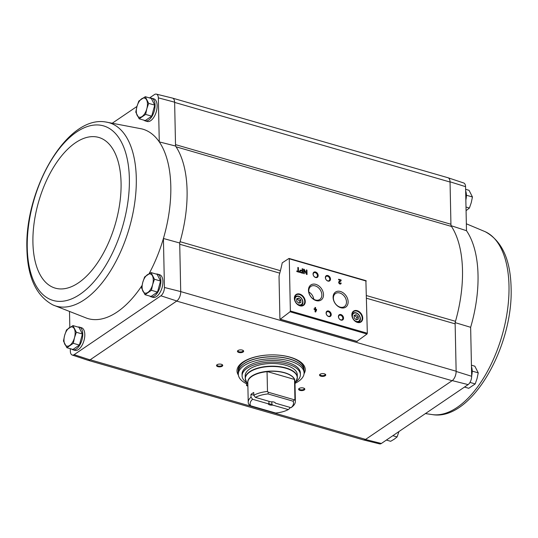 <?xml version="1.0" encoding="UTF-8"?>
<svg xmlns="http://www.w3.org/2000/svg" width="538" height="538" viewBox="0 0 538 538"><rect width="100%" height="100%" fill="white"/><g stroke="black" fill="none" stroke-linecap="round" stroke-linejoin="round"><path stroke-width="0.81" d="M150.277 98.151A11.789 5.999 106.1 0 1 151.723 98.225L153.774 98.817A11.789 5.999 106.1 0 1 157.123 105.65A11.789 5.999 106.1 0 1 153.929 117.129A11.789 5.999 106.1 0 1 147.224 121.467L145.173 120.875A11.789 5.999 106.1 0 1 143.908 120.169M149.517 97.929L154.554 94.513A6.779 3.45 106.1 0 1 156.356 94.123A6.779 3.45 106.1 0 1 158.347 97.849L159.268 141.884A98.609 50.195 -73.9 0 0 141.77 128.885L105.65 121.978C66.759 115.139 24.681 189.773 26.9 248.785C27.525 277.117 36.147 295.813 52.778 304.871L52.778 304.871A95.455 48.588 -73.9 0 0 129.147 228.549A95.455 48.588 -73.9 0 0 105.65 121.978M112.57 123L136.968 106.443M447.804 177.688A7.451 3.793 106.1 0 1 448.006 177.742L463.722 182.981A6.779 3.45 106.1 0 1 465.572 186.673L450.044 181.804L450.931 224.252A4.963 2.529 106.1 0 0 451.483 226.437L176.067 146.813A99.274 50.538 -73.9 0 0 175.549 146.033L159.268 141.884A98.609 50.195 -73.9 0 1 163.417 238.482L179.699 242.994A99.274 50.538 -73.9 0 0 180.075 241.683A4.963 2.529 106.1 0 0 179.726 244.239L179.699 242.994M280.426 270.695L180.075 241.683A99.274 50.538 106.1 0 0 176.067 146.813A4.963 2.529 106.1 0 1 175.516 144.628L175.549 146.033M451.483 226.437A99.274 50.538 106.1 0 1 455.491 321.307A4.963 2.529 106.1 0 0 455.141 323.863L456.137 371.22L180.721 291.596L164.44 287.474L163.417 238.482A98.609 50.195 -73.9 0 1 149.113 273.654M180.721 291.596L179.726 244.239L279.773 273.163M164.44 287.474A6.779 3.45 106.1 0 1 160.896 295.792L74.123 354.67A6.779 3.45 106.1 0 1 72.186 355.019A6.779 3.45 106.1 0 1 70.337 351.327L70.283 348.678M69.832 327.38L69.51 311.946M156.356 94.123L172.442 98.077A7.451 3.793 106.1 0 1 174.628 102.18L175.516 144.628L450.931 224.252M174.628 102.18L158.347 97.849M452.236 380.608L452.088 380.709A7.445 3.793 106.1 0 0 456.137 371.22L456.137 371.449A7.451 3.793 106.1 0 1 452.236 380.608L468.121 384.609A6.779 3.45 106.1 0 0 471.665 376.291L470.642 327.299L455.114 322.618M468.121 384.609L381.348 443.487A6.779 3.45 106.1 0 1 379.552 443.877L363.466 439.923A7.451 3.793 -73.9 0 0 365.45 439.492L365.598 439.398A7.445 3.793 106.1 0 1 363.392 439.902L88.104 360.312M471.665 376.291L456.137 371.449M465.572 186.673L466.493 230.701L450.965 225.657M156.081 274.03A11.789 5.999 106.1 0 1 157.526 274.111L159.578 274.703A11.789 5.999 106.1 0 1 162.933 281.529A11.789 5.999 106.1 0 1 159.732 293.015A11.789 5.999 106.1 0 1 153.034 297.353L150.976 296.761A11.789 5.999 106.1 0 1 149.719 296.048M77.963 327.043A11.789 5.999 106.1 0 1 79.409 327.117L81.46 327.709A11.789 5.999 106.1 0 1 84.809 334.542A11.789 5.999 106.1 0 1 81.615 346.021A11.789 5.999 106.1 0 1 74.91 350.359L72.859 349.767A11.789 5.999 106.1 0 1 71.594 349.061M52.778 304.871L87.015 318.301A98.609 50.195 -73.9 0 0 142.019 285.523M180.728 291.825A7.451 3.793 106.1 0 1 176.82 300.984L90.034 359.875L74.123 354.67M72.186 355.019L87.902 360.258A7.451 3.793 -73.9 0 0 90.034 359.875M279.921 318.906L279.04 277.097A4.963 2.529 106.1 0 1 279.383 274.575A86.618 44.096 106.1 0 0 282.235 262.833L288.926 258.482L289.269 258.812L290.365 310.991L290.043 311.771L280.298 319.209L279.921 318.906M160.896 295.792L176.82 300.984M238.401 375.12A34.129 15.346 -1.2 0 1 237.016 370.951A34.129 15.346 -1.2 0 1 242.914 362.081A34.129 15.346 -1.2 0 1 281.018 355.383A34.129 15.346 -1.2 0 1 305.254 369.525A34.129 15.346 -1.2 0 1 304.044 373.742M299.155 388.463A3.1 1.392 -1.2 0 1 304.38 388.449A3.1 1.392 -1.2 0 1 303.735 390.232A3.1 1.392 -1.2 0 1 299.747 390.312A3.1 1.392 -1.2 0 1 299.02 388.557A3.1 1.392 -1.2 0 1 299.155 388.463M217.063 364.73A3.1 1.392 -1.2 0 1 222.295 364.717A3.1 1.392 -1.2 0 1 221.649 366.499A3.1 1.392 -1.2 0 1 217.655 366.58A3.1 1.392 -1.2 0 1 216.935 364.825A3.1 1.392 -1.2 0 1 217.063 364.73M237.984 350.534A3.1 1.392 -1.2 0 1 243.216 350.514A3.1 1.392 -1.2 0 1 242.571 352.296A3.1 1.392 -1.2 0 1 238.576 352.383A3.1 1.392 -1.2 0 1 237.857 350.628A3.1 1.392 -1.2 0 1 237.984 350.534M320.076 374.266A3.1 1.392 -1.2 0 1 325.308 374.246A3.1 1.392 -1.2 0 1 324.663 376.035A3.1 1.392 -1.2 0 1 320.668 376.116A3.1 1.392 -1.2 0 1 319.949 374.361A3.1 1.392 -1.2 0 1 320.076 374.266M176.672 301.085L452.088 380.709L365.598 439.398L90.182 359.774M448.006 177.742A7.451 3.793 106.1 0 1 450.044 181.804M172.644 98.138L447.932 177.722A7.445 3.793 106.1 0 1 450.05 182.039L174.635 102.415M381.348 443.487L365.45 439.492M299.599 271.744L298.489 271.421L298.408 267.615L297.837 267.447L297.918 271.26L296.808 270.937L296.821 271.555L299.612 272.363L299.599 271.744L298.489 271.421M302.78 273.284L302.692 268.852L302.174 268.697L302.215 270.56L300.944 270.197A1.439 1.056 55.8 0 0 300.164 270.291A1.439 1.056 55.8 0 0 299.868 271.616A1.439 1.056 55.8 0 0 300.998 272.766L302.78 273.284M307.043 274.514L306.949 270.083L306.411 269.928L306.492 273.499L304.199 269.282L303.661 269.128L303.755 273.566L304.293 273.714L304.212 270.143L306.505 274.36L307.043 274.514M316.546 309.431L315.598 309.162L315.564 307.561L314.992 307.4L315.026 308.994L314.078 308.718L314.091 309.343L315.039 309.612L315.086 311.832L315.658 312L316.559 310.056L316.546 309.431L315.598 309.162M341.146 283.049L340.574 282.887A0.794 0.585 55.8 0 1 339.444 283.035A0.794 0.585 55.8 0 1 339.451 282.053L341.099 280.802L341.085 279.948L338.617 279.235L338.631 279.854L340.493 280.392L339.048 281.488A1.486 1.096 55.8 0 0 339.027 283.331A1.486 1.096 55.8 0 0 340.756 283.929A1.486 1.096 55.8 0 0 341.146 283.049L340.547 283.082M294.38 298.361A6.577 4.829 55.8 0 0 302.645 305.806A6.577 4.829 55.8 0 0 302.437 295.631A6.577 4.829 55.8 0 0 294.38 298.361M351.845 314.972A6.577 4.829 55.8 0 0 360.11 322.417A6.577 4.829 55.8 0 0 359.895 312.242A6.577 4.829 55.8 0 0 351.845 314.972M338.415 316.6A3.1 2.28 55.8 0 0 342.316 320.11A3.1 2.28 55.8 0 0 342.215 315.308A3.1 2.28 55.8 0 0 338.415 316.6M326.102 313.035A3.1 2.28 55.8 0 0 330.002 316.546A3.1 2.28 55.8 0 0 329.902 311.751A3.1 2.28 55.8 0 0 326.102 313.035M333.089 297.433A9.099 6.678 55.8 0 0 344.522 307.729A9.099 6.678 55.8 0 0 344.226 293.661A9.099 6.678 55.8 0 0 333.089 297.433M308.462 290.312A9.099 6.678 55.8 0 0 319.895 300.608A9.099 6.678 55.8 0 0 319.599 286.539A9.099 6.678 55.8 0 0 308.462 290.312M325.362 277.574A3.1 2.28 55.8 0 0 329.256 281.085A3.1 2.28 55.8 0 0 329.162 276.29A3.1 2.28 55.8 0 0 325.362 277.574M313.049 274.017A3.1 2.28 55.8 0 0 316.943 277.527A3.1 2.28 55.8 0 0 316.848 272.732A3.1 2.28 55.8 0 0 313.049 274.017M365.887 280.735L367.326 333.244L367.003 334.024L356.916 341.361M313.19 274.353A2.562 1.883 55.8 0 0 314.481 276.801A2.562 1.883 55.8 0 0 316.754 277.083A2.562 1.883 55.8 0 0 316.869 273.909A2.562 1.883 55.8 0 0 313.869 272.84A2.562 1.883 55.8 0 0 313.19 274.353M325.503 277.911A2.562 1.883 55.8 0 0 326.795 280.359A2.562 1.883 55.8 0 0 329.068 280.648A2.562 1.883 55.8 0 0 329.182 277.467A2.562 1.883 55.8 0 0 326.183 276.397A2.562 1.883 55.8 0 0 325.503 277.911M313.755 299.262A7.478 5.488 55.8 0 0 308.866 292.06M308.778 291.051A7.909 5.804 55.8 0 0 312.665 298.523A7.909 5.804 55.8 0 0 319.592 299.592A7.909 5.804 55.8 0 0 320.117 289.686A7.909 5.804 55.8 0 0 310.715 286.512A7.909 5.804 55.8 0 0 308.778 291.051M333.405 298.173A7.909 5.804 55.8 0 0 337.292 305.645A7.909 5.804 55.8 0 0 344.219 306.714A7.909 5.804 55.8 0 0 344.744 296.801A7.909 5.804 55.8 0 0 335.342 293.634A7.909 5.804 55.8 0 0 333.405 298.173M326.243 313.372A2.562 1.883 55.8 0 0 327.541 315.819A2.562 1.883 55.8 0 0 329.807 316.109A2.562 1.883 55.8 0 0 329.922 312.928A2.562 1.883 55.8 0 0 326.929 311.858A2.562 1.883 55.8 0 0 326.243 313.372M338.557 316.929A2.562 1.883 55.8 0 0 339.855 319.377A2.562 1.883 55.8 0 0 342.121 319.666A2.562 1.883 55.8 0 0 342.235 316.485A2.562 1.883 55.8 0 0 339.243 315.423A2.562 1.883 55.8 0 0 338.557 316.929M358.315 319.128L358.261 316.566L356.183 314.696L354.159 315.382L354.212 317.938L356.29 319.814L358.315 319.128M351.946 315.201A6.207 4.553 55.8 0 0 355.073 321.125A6.207 4.553 55.8 0 0 360.561 321.818A6.207 4.553 55.8 0 0 360.843 314.131A6.207 4.553 55.8 0 0 353.594 311.549A6.207 4.553 55.8 0 0 351.946 315.201M300.856 302.517L300.803 299.955L298.724 298.086L296.694 298.772L296.747 301.327L298.825 303.203L300.856 302.517M294.481 298.59A6.207 4.553 55.8 0 0 297.608 304.515A6.207 4.553 55.8 0 0 303.096 305.207A6.207 4.553 55.8 0 0 303.378 297.514A6.207 4.553 55.8 0 0 296.129 294.938A6.207 4.553 55.8 0 0 294.481 298.59M340.641 283.99A1.486 1.096 55.8 0 0 340.937 283.196M341.099 280.802L339.243 282.194A0.794 0.585 55.8 0 0 340.245 283.405M340.89 280.95L341.085 279.948M340.877 280.09L338.624 279.437M315.53 311.959L316.331 309.572M315.389 309.303L315.564 307.561M315.355 307.709L314.992 307.601M314.084 308.926L315.026 308.994M315.631 310.648L315.981 309.888L315.611 309.78L315.423 310.789L315.611 309.78M306.828 274.454L306.949 270.083M304.199 269.282L306.492 273.499M304.078 273.654L304.212 270.143M302.571 273.217L302.692 268.852M300.063 270.365A1.439 1.056 55.8 0 1 300.735 270.338L302.215 270.56M302.255 272.598L302.228 271.091L300.95 270.728A0.841 0.619 55.8 0 0 300.984 272.235L302.255 272.598L300.984 272.235M300.399 270.87A0.841 0.619 55.8 0 0 300.776 272.376M299.397 272.302L299.39 271.885M298.281 271.569L298.408 267.615M298.2 267.756L297.837 267.648M296.808 271.139L297.918 271.26M299.451 302.988L299.404 300.903L300.803 299.955M299.404 300.903L297.326 299.027L298.724 298.086M297.326 299.027L296.707 299.242M356.916 319.606L356.869 317.514L358.261 316.566M356.869 317.514L354.791 315.645L356.183 314.696M354.791 315.645L354.172 315.853M325.026 374.071A2.562 1.157 -1.2 0 1 325.201 374.475A2.562 1.157 -1.2 0 1 322.659 375.679A2.562 1.157 -1.2 0 1 320.07 374.582A2.562 1.157 -1.2 0 1 320.224 374.172M242.941 350.339A2.562 1.157 -1.2 0 1 243.109 350.742A2.562 1.157 -1.2 0 1 240.567 351.946A2.562 1.157 -1.2 0 1 237.978 350.85A2.562 1.157 -1.2 0 1 238.132 350.44M222.012 364.542A2.562 1.157 -1.2 0 1 222.181 364.939A2.562 1.157 -1.2 0 1 219.639 366.149A2.562 1.157 -1.2 0 1 217.056 365.046A2.562 1.157 -1.2 0 1 217.204 364.643M304.104 388.275A2.562 1.157 -1.2 0 1 304.273 388.671A2.562 1.157 -1.2 0 1 301.731 389.882A2.562 1.157 -1.2 0 1 299.141 388.779A2.562 1.157 -1.2 0 1 299.296 388.375M305.241 369.25A34.129 15.346 -1.2 0 1 304.084 373.103M238.334 374.482A34.129 15.346 -1.2 0 1 237.016 370.675M471.658 375.914A11.789 5.999 -73.9 0 0 471.47 366.849M465.854 200.028A11.789 5.999 -73.9 0 0 465.659 190.97M465.626 189.322L469.042 190.304L472.445 196.982L466.406 195.24M466.002 207.049L469.412 208.038L471.268 202.611L472.445 196.982M466.527 210.318L469.412 208.038M471.436 365.201L474.846 366.19L478.255 372.868L472.209 371.119M469.99 382.41L475.215 383.917L477.071 378.49L478.255 372.868M464.509 387.057L468.773 388.288L475.215 383.917M386.392 440.071L390.655 441.301L394.213 439.216L397.098 436.93L398.954 431.503M392.834 435.699L397.098 436.93M72.939 325.591L79.012 327.346L82.422 334.024L79.389 345.08L72.939 349.451L66.867 347.696L73.309 343.325L74.493 337.696L76.349 332.269L72.939 325.591L66.497 329.962L64.641 335.389L63.464 341.018L66.867 347.696M79.409 327.117A11.789 5.999 106.1 0 1 82.758 333.95A11.789 5.999 106.1 0 1 79.563 345.43A11.789 5.999 106.1 0 1 72.859 349.767M151.064 272.584L157.136 274.34L160.539 281.018L157.506 292.067L151.064 296.438L144.991 294.683L151.434 290.312L152.61 284.689L154.467 279.262L151.064 272.584L144.621 276.956L142.758 282.383L141.581 288.005L144.991 294.683M157.526 274.111A11.789 5.999 106.1 0 1 160.882 280.937A11.789 5.999 106.1 0 1 157.681 292.423A11.789 5.999 106.1 0 1 150.976 296.761M145.253 96.699L151.326 98.454L154.736 105.132L151.703 116.181L145.26 120.559L139.181 118.804L145.63 114.426L146.807 108.804L148.663 103.377L145.253 96.699L138.811 101.07L136.955 106.497L135.778 112.119L139.181 118.804M151.723 98.225A11.789 5.999 106.1 0 1 155.072 105.051A11.789 5.999 106.1 0 1 151.877 116.538A11.789 5.999 106.1 0 1 145.173 120.875M154.736 105.132L148.663 103.377M151.703 116.181L145.63 114.426M141.696 98.784A9.926 5.05 106.1 0 1 146.618 99.94A9.926 5.05 106.1 0 1 146.807 108.804A9.926 5.05 106.1 0 1 142.066 116.517A9.926 5.05 106.1 0 1 137.143 115.361A9.926 5.05 106.1 0 1 136.955 106.497A9.926 5.05 106.1 0 1 141.696 98.784M160.539 281.018L154.467 279.262M157.506 292.067L151.434 290.312M147.499 274.669A9.926 5.05 106.1 0 1 152.422 275.826A9.926 5.05 106.1 0 1 152.61 284.689A9.926 5.05 106.1 0 1 147.869 292.403A9.926 5.05 106.1 0 1 142.947 291.246A9.926 5.05 106.1 0 1 142.758 282.383A9.926 5.05 106.1 0 1 147.499 274.669M79.389 345.08L73.309 343.325M82.422 334.024L76.349 332.269M69.382 327.682A9.926 5.05 106.1 0 1 74.305 328.832A9.926 5.05 106.1 0 1 74.493 337.696A9.926 5.05 106.1 0 1 69.752 345.409A9.926 5.05 106.1 0 1 64.822 344.259A9.926 5.05 106.1 0 1 64.641 335.389A9.926 5.05 106.1 0 1 69.382 327.682M255.389 397.38A21.715 9.765 -1.2 0 1 267.985 393.937L293.116 401.2L294.932 399.398A23.578 10.605 -1.2 0 1 295.369 401.328A23.578 10.605 -1.2 0 1 292.578 406.479L291.065 407.696L275.523 403.197A3.726 1.675 -1.2 0 0 275.032 402.572A3.726 1.675 -1.2 0 0 270.93 401.873L255.389 397.38L253.801 395.269L253.748 392.498A23.578 10.605 178.8 0 0 250.957 394.394L253.801 395.215M275.523 403.197L274.683 402.363A3.053 1.372 -1.2 0 1 274.683 402.363M289.767 407.32L289.787 408.376L288.274 409.586L272.732 405.094L271.892 404.253L271.838 401.812M288.274 409.586A21.715 9.765 -1.2 0 1 275.678 413.036L250.547 405.766L248.664 404.246A23.578 10.605 -1.2 0 1 248.226 402.316A23.578 10.605 -1.2 0 1 251.011 397.165L252.598 399.27L268.139 403.769L268.96 403.406L268.913 401.287M251.011 397.165L250.957 394.394M294.932 399.398L294.542 379.458A23.598 10.612 -1.2 0 0 267.05 371.509L267.494 391.462L268.247 392.236L267.985 393.937M253.801 395.269A23.578 10.605 -1.2 0 1 267.494 391.462M293.116 401.2A21.715 9.765 -1.2 0 1 291.065 407.696M250.547 405.766A21.715 9.765 -1.2 0 1 252.598 399.27M272.732 405.094A3.726 1.675 -1.2 0 1 268.139 403.769M247.836 383.944L246.525 382.081A25.979 11.681 -1.2 0 1 271.058 366.486A25.979 11.681 -1.2 0 1 296.223 381.038L297.353 377.34L297.292 374.683A26.059 11.722 178.8 0 0 270.997 363.506A26.059 11.722 178.8 0 0 245.187 375.773L245.241 378.436A26.059 11.722 -1.2 0 1 271.051 366.17A26.059 11.722 -1.2 0 1 297.353 377.34A26.059 11.722 -1.2 0 1 297.104 379.068M247.372 383.285L246.619 383.796A32.885 14.788 -1.2 0 1 238.327 374.253A32.885 14.788 -1.2 0 1 270.896 358.779A32.885 14.788 -1.2 0 1 304.084 372.874A32.885 14.788 -1.2 0 1 294.992 383.379M295.57 382.047A29.16 13.114 178.8 0 0 300.399 374.616L300.359 372.955A29.16 13.114 178.8 0 0 270.93 360.453A29.16 13.114 178.8 0 0 242.046 374.172L242.087 375.84A29.16 13.114 178.8 0 0 247.218 383.063M238.327 374.253L238.287 372.316A32.885 14.788 -1.2 0 1 270.856 356.835A32.885 14.788 -1.2 0 1 304.044 370.938L304.084 372.874M238.247 370.373A32.885 14.788 -1.2 0 1 270.816 354.898A32.885 14.788 -1.2 0 1 304.004 368.994L304.044 370.823A32.885 14.788 -1.2 0 1 304.044 370.884L304.044 370.823A32.885 14.788 -1.2 0 0 270.849 356.728A32.885 14.788 -1.2 0 0 238.287 372.202L238.287 372.256A32.885 14.788 -1.2 0 1 238.287 372.202L238.247 370.373M246.619 383.796L246.525 385.544A32.267 14.513 178.8 0 0 247.883 386.176M300.399 374.616A29.16 13.114 178.8 0 0 270.964 362.114A29.16 13.114 178.8 0 0 242.087 375.84M247.857 384.643L246.525 385.544M267.05 371.509L294.542 379.458M268.247 392.236L294.205 399.741M271.892 404.253A3.053 1.372 -1.2 0 1 270.103 404.045A3.053 1.372 -1.2 0 1 268.96 403.406M455.141 323.863L366.593 298.26M367.326 333.244L290.365 310.991M366.23 281.065L289.269 258.812M357.259 341.462L280.298 319.209M367.003 334.024L290.043 311.771M352.39 316.142A4.654 3.416 55.8 0 0 358.241 321.408A4.654 3.416 55.8 0 0 358.086 314.212A4.654 3.416 55.8 0 0 352.39 316.142M357.615 322.329A5.272 3.874 55.8 0 0 358.853 321.858C362.787 320.049 358.664 310.433 352.928 313.129A5.272 3.874 55.8 0 0 352.027 314.105M294.925 299.531A4.654 3.416 55.8 0 0 300.776 304.797A4.654 3.416 55.8 0 0 300.621 297.601A4.654 3.416 55.8 0 0 294.925 299.531M300.15 305.719A5.272 3.874 55.8 0 0 301.388 305.241C305.322 303.439 301.206 293.822 295.463 296.512A5.272 3.874 55.8 0 0 294.568 297.487M455.491 321.307L366.533 295.591M466.493 230.701A98.609 50.195 106.1 0 1 470.642 327.299M466.352 223.801L485.222 231.71A95.455 48.588 106.1 0 1 508.995 285.759A95.455 48.588 106.1 0 1 432.35 414.603L425.43 413.581M27.256 247.823A90.861 46.255 -73.9 0 0 105.334 266.102A90.861 46.255 -73.9 0 0 102.388 125.576A90.861 46.255 -73.9 0 0 27.256 247.823M32.926 242.699A78.427 39.926 -73.9 0 0 100.324 258.482A78.427 39.926 -73.9 0 0 97.782 137.177A78.427 39.926 -73.9 0 0 32.926 242.699M294.515 379.599A23.578 10.605 -1.2 0 1 294.959 381.529L295.369 401.328M248.226 402.316L247.81 382.518A23.578 10.605 -1.2 0 1 267.077 371.671M247.823 383.13A23.659 10.639 -1.2 0 1 271.152 371.106A23.659 10.639 -1.2 0 1 294.965 382.141M245.557 380.144A26.059 11.722 -1.2 0 1 245.241 378.436L246.525 382.081M366.055 280.701L289.094 258.455M357.057 341.516L280.096 319.269M358.052 322.397L358.853 321.858M352.128 313.667L352.928 313.129M300.587 305.786L301.388 305.241M294.663 297.057L295.463 296.512M432.35 414.603C471.241 421.442 513.319 346.808 511.1 287.79C510.475 259.464 501.853 240.768 485.222 231.71M294.985 382.955L296.223 381.038"/></g></svg>
